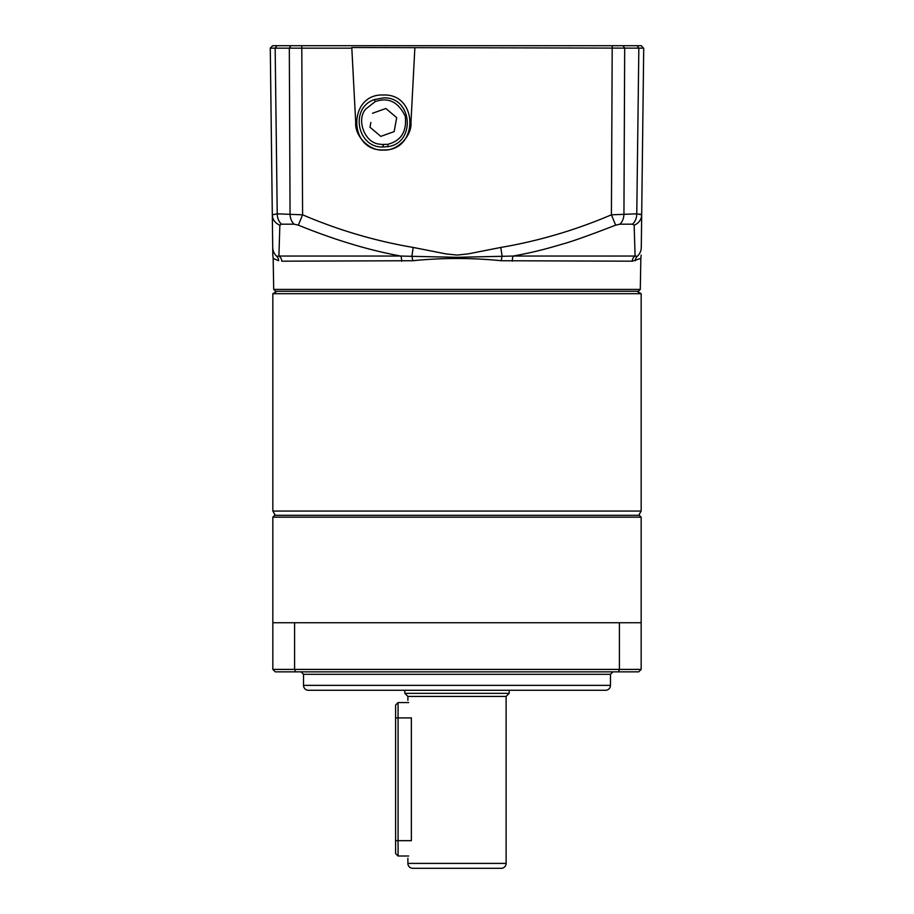 <?xml version="1.0" encoding="UTF-8"?>
<svg xmlns="http://www.w3.org/2000/svg" width="914" height="914" viewBox="0 0 914 914"><rect width="100%" height="100%" fill="white"/><g stroke="black" fill="none" stroke-linecap="round" stroke-linejoin="round"><path stroke-width="1.37" d="M383.332 149.919C418.703 151.553 418.761 93.411 383.332 95.022C347.971 93.377 347.903 151.53 383.332 149.919M383.332 97.901C412.077 96.336 416.418 142.447 388.199 146.628L383.229 146.971C357.111 148.354 349.525 107.749 374.374 99.592L383.332 97.901M640.303 289.407L638.429 291.258L275.571 291.258L273.697 289.407L640.303 289.407L640.84 258.411L632.271 261.187L501.318 260.73C471.773 257.748 442.227 257.748 412.682 260.73L281.729 261.187A6.135 5.85 90 0 0 278.907 256.046L279.855 225.164L278.907 256.046L400.789 256.046C369.05 250.287 334.901 239.994 298.352 225.164L294.091 224.181L281.558 224.181A12.282 8.991 -90 0 1 277.228 213.83L272.315 214.813L272.703 246.78M273.697 289.407L273.16 258.411L278.621 260.73A6.135 5.941 107.5 0 0 276.771 256.32C271.869 257.371 271.869 257.371 276.771 256.32A12.282 12.145 179.3 0 1 272.715 247.443L272.806 255.075L272.715 247.443M270.281 48.156L272.315 214.813L277.228 213.83L275.16 48.156L270.281 48.156L272.669 45.7L641 45.7M271.538 48.156L273.069 48.156M276.771 256.32L278.907 256.046M281.558 224.181L279.855 225.164A12.282 11.379 179.3 0 1 272.315 214.813M512.32 261.187A6.135 1.851 90 0 1 513.211 256.057C531.445 252.63 541.956 250.196 562.624 244.038C571.376 241.73 589.05 235.435 615.648 225.164L611.409 214.813C575.5 230.134 538.632 241.022 500.792 247.443L468.356 253.852L457.114 255.075L446.055 253.921L413.208 247.443C375.288 240.999 338.42 230.122 302.591 214.813L301.791 48.156L275.16 48.156L277.228 213.83L302.591 214.813L298.352 225.164M356.083 45.7L354.563 45.7M406.067 45.7L407.484 45.7M401.68 261.187A6.135 1.851 -90 0 0 400.789 256.046L411.871 256.32L413.208 247.443M641.331 45.7L643.399 48.156M642.336 48.156L640.931 48.156M301.791 45.7L301.791 48.156L351.821 48.156L351.787 47.539L643.719 48.156L641.685 214.813L639.834 214.002M641.285 247.443L641.685 214.813L641.285 247.443A12.282 12.145 -179.3 0 1 637.229 256.32C642.176 257.394 642.176 257.394 637.229 256.32L635.093 256.046A6.135 5.85 -90 0 0 632.271 261.187M635.093 256.046L634.145 225.164L635.093 256.046L513.211 256.046L457.011 257.314L411.871 256.32A6.135 1.485 85.5 0 1 412.682 260.73M351.821 48.156L355.706 122.43C354.472 136.106 369.667 151.29 383.332 150.056C397.007 151.29 412.191 136.106 410.957 122.43L414.853 48.156M637.081 45.7L638.84 48.156L636.772 213.83L641.685 214.813A12.282 11.379 -179.3 0 1 634.145 225.164L632.442 224.181L619.909 224.181L615.648 225.164M612.209 45.7L611.409 214.813L636.772 213.83A12.282 8.991 90 0 1 632.442 224.181M501.318 260.73A6.135 1.485 94.5 0 1 502.129 256.32L500.792 247.443M381.915 144.458L379.813 144.172C364.526 143.292 355.889 119.197 366 108.857L375.174 101.637C388.256 96.93 398.287 101.831 405.268 116.318C406.947 131.547 401.109 140.882 387.73 144.321L381.915 144.458M395.613 717.901L398.07 717.901L398.07 702.558L395.613 705.002L395.613 840.674L398.07 840.674L398.07 717.901L411.369 717.901C407.541 695.12 407.541 695.12 411.369 717.901L411.369 840.674C407.541 863.456 407.541 863.456 411.369 840.674L398.07 840.674L398.07 856.018L408.695 856.018M395.613 840.674L395.613 853.562L398.07 856.018M394.151 131.605L396.687 117.655L394.151 131.605L380.795 136.38L369.987 127.217L380.795 136.38M370.856 122.43L370.079 126.726M372.524 113.267L385.868 108.48L396.687 117.655M641.16 293.702L272.84 293.702L272.84 511.063L641.16 511.063L641.16 293.702L636.909 291.258M506.116 863.387A4.913 4.913 0 0 1 501.203 868.3L412.797 868.3A4.913 4.913 0 0 1 407.884 863.387L506.116 863.387L506.116 696.411L407.884 696.411L407.884 700.318M457 690.276L605.559 690.276A4.913 4.913 0 0 0 610.472 685.363L303.528 685.363A4.913 4.913 0 0 0 308.441 690.276L457 690.276M457 515.313L639.32 515.313L641.16 517.164L272.84 517.164L274.68 515.313L457 515.313M301.072 671.859L303.528 674.315L610.472 674.315L612.928 671.859M619.418 622.742L619.418 669.402L272.84 669.402L272.84 622.742L641.16 622.742L641.16 517.164M294.582 622.742L294.582 669.402L295.508 671.859L618.492 671.859L619.418 669.402L641.16 669.402L641.16 622.742M618.492 671.859L638.703 671.859L641.16 669.402M272.84 669.402L275.297 671.859L295.508 671.859M276.919 45.7L275.16 48.156M294.091 224.181A12.282 8.352 -90 0 1 290.058 213.83L289.315 48.156L290.938 45.7M623.062 45.7L624.685 48.156L623.942 213.83A12.282 8.352 90 0 1 619.909 224.181M637.229 256.32A6.135 5.941 -107.5 0 0 635.379 260.73M374.374 99.592L375.174 101.637M387.73 144.321L388.199 146.628M383.229 146.971L383.24 144.538M509.178 690.276L509.178 693.349L404.822 693.349L407.884 696.411M273.16 258.411L272.806 255.063M640.84 258.411L641.194 255.075M383.069 144.503L383.046 146.971M398.07 702.558L408.695 702.558M638.703 515.313L641.16 511.063M275.297 515.313L272.84 511.063M277.091 291.258L272.84 293.702M407.884 858.257L407.884 863.387M404.822 690.276L404.822 693.349M509.178 693.349L506.116 696.411M610.472 674.315L610.472 685.363M272.84 622.742L272.84 517.164M303.528 674.315L303.528 685.363"/></g></svg>

